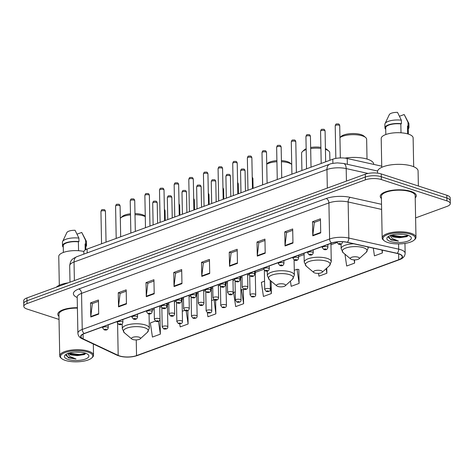 <?xml version="1.0" encoding="UTF-8"?>
<svg xmlns="http://www.w3.org/2000/svg" width="474" height="474" viewBox="0 0 474 474"><rect width="100%" height="100%" fill="white"/><g stroke="black" fill="none" stroke-linecap="round" stroke-linejoin="round"><path stroke-width="0.71" d="M83.88 254.111L83.839 251.884A11.269 3.893 -1.1 0 1 87.103 249.063L332.807 159.211A11.269 3.893 -1.1 0 1 347.229 158.506L381.736 166.178M415.603 217.898L447.041 206.403A11.269 3.893 178.9 0 0 450.3 203.583L450.193 197.942A11.269 3.893 178.9 0 0 446.852 195.258L381.197 173.911A11.269 3.893 178.9 0 0 365.264 174.207L26.959 297.927A11.269 3.893 178.9 0 0 23.7 300.747L23.753 303.567A11.269 3.893 178.9 0 1 27.018 300.747A11.269 3.893 178.9 0 0 23.753 303.567L23.807 306.388A11.269 3.893 178.9 0 0 27.148 309.072L59.031 319.435M450.3 203.583A11.269 3.893 178.9 0 0 446.958 200.899L381.303 179.551L381.25 176.731A11.269 3.893 178.9 0 0 365.318 177.027L27.018 300.747L365.318 177.027A11.269 3.893 178.9 0 1 381.25 176.731L446.905 198.079L381.25 176.731L381.197 173.911M450.247 200.763A11.269 3.893 178.9 0 0 446.905 198.079A11.269 3.893 178.9 0 1 450.247 200.763M410.964 191.383A18.03 6.227 178.9 0 0 391.281 190.406A18.03 6.227 178.9 0 0 380.249 196.372A18.03 6.227 178.9 0 0 381.416 198.517A18.03 6.227 178.9 0 1 380.249 196.372A18.03 6.227 178.9 0 1 391.281 190.406A18.03 6.227 178.9 0 1 410.964 191.383A18.03 6.227 178.9 0 1 416.302 195.679A18.03 6.227 178.9 0 0 410.964 191.383M77.404 307.715A18.03 6.227 178.9 0 0 57.804 314.292A18.03 6.227 178.9 0 0 58.972 316.436A18.03 6.227 178.9 0 1 57.804 314.292A18.03 6.227 178.9 0 1 77.404 307.715M398.646 253.857A12.022 4.153 -1.1 0 1 402.207 256.718A12.022 4.153 -1.1 0 1 398.729 259.722L136.548 355.607A12.022 4.153 -1.1 0 1 118.192 355.393L83.169 338.886A12.022 4.153 -1.1 0 1 80.959 336.552A12.022 4.153 -1.1 0 1 84.437 333.548L331.8 243.085A12.022 4.153 -1.1 0 1 347.187 242.333L397.034 253.418A12.022 4.153 -1.1 0 1 398.646 253.857M398.859 253.78A12.324 4.254 178.9 0 0 397.206 253.329L347.359 242.244A12.324 4.254 178.9 0 0 331.587 243.014L84.224 333.477A12.324 4.254 178.9 0 0 82.92 338.951L117.949 355.459A12.324 4.254 178.9 0 0 136.761 355.678L398.942 259.793A12.324 4.254 178.9 0 0 398.859 253.78M160.088 320.199L160.354 334.158L158.476 321.325M235.264 291.877L233.611 292.482L235.679 306.607L243.606 303.71L243.34 289.608L243.032 289.721M290.42 281.112L291.184 286.314L299.112 283.411L298.845 269.451L298.537 269.422M415.218 197.865A18.03 6.227 178.9 0 0 416.302 195.679A18.03 6.227 178.9 0 1 415.218 197.865M381.303 179.551A11.269 3.893 178.9 0 0 365.371 179.847L27.071 303.567A11.269 3.893 178.9 0 0 23.807 306.388M146.276 296.712L146.004 282.611L153.937 279.713L154.204 293.815L146.276 296.712A3.004 1.991 69.9 0 1 146.3 296.232L154.198 293.347M118.524 306.862L118.257 292.76L126.185 289.863L126.451 303.964L118.524 306.862A3.004 1.991 69.9 0 1 118.547 306.382L126.445 303.496M90.777 317.011L90.504 302.91L98.432 300.012L98.705 314.108L90.777 317.011A3.004 1.991 69.9 0 1 90.795 316.531L98.693 313.646M229.529 266.264L229.262 252.168L237.19 249.265L237.456 263.366L229.529 266.264A3.004 1.991 69.9 0 1 229.552 265.79L237.45 262.898M257.281 256.114L257.009 242.018L264.942 239.115L265.209 253.217L257.281 256.114A3.004 1.991 69.9 0 1 257.305 255.64L265.203 252.749M285.034 245.97L284.761 231.869L292.689 228.966L292.962 243.067L285.034 245.97A3.004 1.991 69.9 0 1 285.058 245.491L292.95 242.599M312.781 235.821L312.514 221.719L320.442 218.822L320.714 232.918L312.781 235.821A3.004 1.991 69.9 0 1 312.804 235.341L320.702 232.45M174.029 286.563L173.757 272.461L181.684 269.564L181.957 283.665L174.029 286.563A3.004 1.991 69.9 0 1 174.053 286.083L181.945 283.197M201.782 276.413L201.509 262.318L209.437 259.414L209.709 273.516L201.782 276.413A3.004 1.991 69.9 0 1 201.8 275.933L209.698 273.048M207.339 312.751L207.926 316.756L215.86 313.859L215.593 300.119M179.723 323.789L180.179 326.906L188.107 324.009L187.846 310.583M155.371 321.094L150.359 322.93L152.427 337.055L160.354 334.158M318.522 273.35L318.931 276.164L326.864 273.261L326.764 268.118M344.954 254.188L346.684 266.015L354.611 263.111L354.552 259.882M373.305 248.139L374.436 255.865L382.364 252.962L382.311 250.142M264.551 281.171L261.364 282.332L263.431 296.463L271.359 293.56L271.122 281.141M201.509 262.318L203.453 262.946M209.461 260.747L203.352 262.987L201.8 275.933M173.757 272.461L175.7 273.095M181.714 270.897L175.599 273.131L174.053 286.083M312.514 221.719L314.458 222.353M320.465 220.155L314.357 222.389L312.804 235.341M284.761 231.869L286.705 232.503M292.719 230.305L286.604 232.538L285.058 245.491M257.009 242.018L258.952 242.647M264.966 240.448L258.851 242.688L257.305 255.64M229.262 252.168L231.205 252.796M237.213 250.598L231.099 252.838L229.552 265.79M90.504 302.91L92.448 303.544M98.456 301.346L92.347 303.579L90.795 316.531M118.257 292.76L120.2 293.394M126.208 291.196L120.094 293.43L118.547 306.382M146.004 282.611L147.947 283.245M153.961 281.046L147.847 283.28L146.3 296.232M271.359 293.56L270.281 286.189M299.112 283.411L297.044 269.285L298.845 269.451M294.283 270.293L297.044 269.285M326.864 273.261L326.183 268.645M354.611 263.111L354.137 259.876M382.364 252.962L381.937 250.059M243.606 303.71L241.539 289.584L243.34 289.75M240.863 289.833L241.539 289.584M215.86 313.859L214.082 299.758M206 303.573L205.983 302.59M211.576 300.54L213.792 299.734M188.107 324.009L186.175 310.82M182.294 311.252L184.659 310.387M387.72 242.481A16.152 5.575 178.9 0 0 414.146 240.087A16.152 5.575 178.9 0 0 410.454 234.168A16.152 5.575 178.9 0 0 390.143 233.83A16.152 5.575 178.9 0 0 384.112 240.668A16.152 5.575 178.9 0 0 387.72 242.481M414.146 240.087L414.833 239.465A16.904 5.836 178.9 0 0 415.976 237.296A16.904 5.836 178.9 0 0 410.97 233.267A16.904 5.836 178.9 0 0 392.513 232.349A16.904 5.836 178.9 0 0 382.174 237.942A16.904 5.836 178.9 0 0 383.401 240.069L384.112 240.668M415.976 237.296L415.177 195.697A16.904 5.836 178.9 0 0 410.17 191.674A16.904 5.836 178.9 0 0 391.72 190.755A16.904 5.836 178.9 0 0 381.374 196.349L382.174 237.942M418.37 185.998L418.086 170.96A20.287 7.003 178.9 0 0 412.072 166.131A20.287 7.003 178.9 0 0 389.93 165.023A20.287 7.003 178.9 0 0 377.517 171.736L377.547 173.14M413.684 166.724L413.127 137.91A15.968 5.51 178.9 0 0 408.398 134.106A15.968 5.51 178.9 0 0 390.973 133.235A15.968 5.51 178.9 0 0 381.203 138.521L381.754 167.334M390.57 235.234L393.047 236.982L399.665 237.711L393.035 236.366L391.216 235.217M402.947 234.245L397.402 234.162M388.609 236.313L390.837 239.921L398.444 241.053L392.176 238.499L390.54 236.188M407.705 235.175A12.247 4.23 178.9 0 0 387.673 236.988A12.247 4.23 178.9 0 0 390.469 241.473A12.247 4.23 178.9 0 0 405.868 241.734A12.247 4.23 178.9 0 0 410.448 236.55A12.247 4.23 178.9 0 0 407.705 235.175M399.665 237.711L406.763 236.662L408.227 235.353M401.004 132.797L400.832 123.915A11.269 3.893 178.9 0 0 385.694 127.856L385.824 134.527M400.832 123.915L401.413 123.708L401.342 120.183L397.508 112.356A7.513 2.595 178.9 0 0 389.308 114.649L385.036 123.637A12.022 4.153 178.9 0 0 384.876 124.342L384.941 127.867A12.022 4.153 178.9 0 0 385.723 129.301M401.342 120.183A12.022 4.153 178.9 0 0 385.036 123.637M401.413 123.708A12.022 4.153 178.9 0 0 384.941 127.867M408.357 134.095L408.233 127.423A11.269 3.893 178.9 0 0 407.504 126.09L407.658 133.881M408.256 128.869A12.022 4.153 178.9 0 0 408.979 127.411L408.914 123.886A12.022 4.153 178.9 0 0 408.724 123.181A12.022 4.153 178.9 0 0 408.019 122.351L404.18 114.524L399.493 116.237M408.019 122.351L408.084 125.877L407.504 126.09M408.979 127.411A12.022 4.153 178.9 0 0 408.084 125.877M398.444 241.053L391.263 239.548L388.354 237.492M408.191 235.459L401.905 236.609L391.4 235.163M407.45 236.289L401.916 237.172L392.419 236.07M367.024 159.068L366.645 139.261A14.09 4.864 178.9 0 0 365.62 137.49L363.842 135.997A12.211 4.219 178.9 0 0 361.111 134.628A12.211 4.219 178.9 0 0 341.144 136.435L339.947 137.519M365.62 137.49A14.09 4.864 178.9 0 0 362.468 135.908A14.09 4.864 178.9 0 0 339.947 137.573M351.667 259.485A4.509 1.558 178.9 0 0 359.037 258.816A4.509 1.558 178.9 0 0 358.012 257.163A4.509 1.558 178.9 0 0 352.342 257.068A4.509 1.558 178.9 0 0 350.659 258.976A4.509 1.558 178.9 0 0 351.667 259.485M373.702 164.395L373.696 164.164A20.66 7.134 178.9 0 0 367.575 159.24A20.66 7.134 178.9 0 0 344.977 158.126M329.892 160.277L329.744 152.752A14.09 4.864 178.9 0 0 328.725 150.981L326.947 149.494A12.211 4.219 178.9 0 0 325.413 148.575M328.725 150.981A14.09 4.864 178.9 0 0 325.573 149.399A14.09 4.864 178.9 0 0 325.431 149.351M314.772 272.977A4.509 1.558 178.9 0 0 322.142 272.307A4.509 1.558 178.9 0 0 321.111 270.66A4.509 1.558 178.9 0 0 315.447 270.565A4.509 1.558 178.9 0 0 313.764 272.467A4.509 1.558 178.9 0 0 314.772 272.977M320.904 148.421A14.09 4.864 178.9 0 0 310.671 148.558M306.18 149.588A14.09 4.864 178.9 0 0 302.531 151.484A14.09 4.864 178.9 0 0 301.577 153.292L301.908 170.51M320.88 147.367A12.211 4.219 178.9 0 0 310.648 147.497M306.163 148.759A12.211 4.219 178.9 0 0 304.249 149.926L302.531 151.484M281.432 161.693A14.09 4.864 178.9 0 1 288.678 162.89A14.09 4.864 178.9 0 1 291.717 164.389L290.052 162.985A12.211 4.219 178.9 0 0 287.321 161.616A12.211 4.219 178.9 0 0 281.414 160.597M277.877 286.468A4.509 1.558 178.9 0 0 285.247 285.804A4.509 1.558 178.9 0 0 284.216 284.151A4.509 1.558 178.9 0 0 278.552 284.056A4.509 1.558 178.9 0 0 276.863 285.964A4.509 1.558 178.9 0 0 277.877 286.468M276.923 161.723A14.09 4.864 178.9 0 0 266.738 164.188M276.905 160.615A12.211 4.219 178.9 0 0 267.354 163.423L266.732 163.986M145.269 216.251L145.008 216.031A12.211 4.219 178.9 0 0 142.277 214.657A12.211 4.219 178.9 0 0 134.977 213.584M145.275 216.582A14.09 4.864 178.9 0 0 143.628 215.937A14.09 4.864 178.9 0 0 135.001 214.698M132.827 339.514A4.509 1.558 178.9 0 0 140.203 338.845A4.509 1.558 178.9 0 0 139.172 337.198A4.509 1.558 178.9 0 0 133.502 337.103A4.509 1.558 178.9 0 0 131.819 339.011A4.509 1.558 178.9 0 0 132.827 339.514M130.498 214.882A14.09 4.864 178.9 0 0 120.586 218.022A14.09 4.864 178.9 0 0 120.325 218.283M130.474 213.786A12.211 4.219 178.9 0 0 122.304 216.47L120.586 218.022M65.282 360.4A16.152 5.575 178.9 0 0 91.701 358.006A16.152 5.575 178.9 0 0 88.01 352.087A16.152 5.575 178.9 0 0 67.699 351.749A16.152 5.575 178.9 0 0 61.667 358.587A16.152 5.575 178.9 0 0 65.282 360.4M91.701 358.006L92.389 357.384A16.904 5.836 178.9 0 0 93.532 355.216A16.904 5.836 178.9 0 0 88.525 351.193A16.904 5.836 178.9 0 0 70.075 350.268A16.904 5.836 178.9 0 0 59.73 355.867A16.904 5.836 178.9 0 0 60.956 357.989L61.667 358.587M68.126 353.154L70.602 354.908L77.221 355.636L70.59 354.291L68.771 353.136M80.509 352.164L74.963 352.081M66.164 354.232L68.392 357.84L76 358.972L69.737 356.418L68.096 354.114M85.261 353.094A12.247 4.23 178.9 0 0 65.228 354.908A12.247 4.23 178.9 0 0 68.025 359.399A12.247 4.23 178.9 0 0 83.424 359.653A12.247 4.23 178.9 0 0 88.004 354.469A12.247 4.23 178.9 0 0 85.261 353.094M77.221 355.636L84.325 354.582L85.782 353.272M78.56 250.716L78.394 241.841A11.269 3.893 178.9 0 0 63.249 245.775L63.38 252.446M78.394 241.841L78.968 241.627L78.903 238.102L75.064 230.275A7.513 2.595 178.9 0 0 66.864 232.574L62.592 241.556A12.022 4.153 178.9 0 0 62.432 242.267L62.503 245.793A12.022 4.153 178.9 0 0 63.279 247.221M78.903 238.102A12.022 4.153 178.9 0 0 62.592 241.556M78.968 241.627A12.022 4.153 178.9 0 0 62.503 245.793M85.871 249.597L85.788 245.342A11.269 3.893 178.9 0 0 85.065 244.009L85.178 249.994M83.898 251.469A15.968 5.51 178.9 0 0 67.314 251.374A15.968 5.51 178.9 0 0 58.758 256.44L59.315 285.259M68.244 282.83A20.287 7.003 178.9 0 0 56.293 287.203M77.41 308.106A16.904 5.836 178.9 0 0 58.93 314.268L59.73 355.867M85.818 246.788A12.022 4.153 178.9 0 0 86.541 245.331L86.469 241.805A12.022 4.153 178.9 0 0 86.286 241.1A12.022 4.153 178.9 0 0 85.575 240.271L81.741 232.444L77.049 234.162M85.575 240.271L85.64 243.796L85.065 244.009M86.541 245.331A12.022 4.153 178.9 0 0 85.64 243.796M76 358.972L68.825 357.473L65.91 355.417M85.753 353.379L79.46 354.534L68.955 353.083M85.012 354.208L79.472 355.091L69.974 353.995M347.341 164.3L347.229 158.506M332.884 163.346L332.807 159.211M87.175 252.903L87.103 249.063M365.264 174.207L365.371 179.847M446.852 195.258L446.958 200.899M26.959 297.927L27.071 303.567M368.055 173.448L346.192 168.584L346.435 181.092M329.72 164.205A7.513 4.977 69.9 0 0 326.959 169.526L74.033 262.027A15.026 5.19 178.9 0 0 69.684 265.784C70.656 259.675 71.799 259.254 76.788 256.707L329.72 164.205C330.26 163.731 332.831 163.293 337.429 162.89L343.549 163.459A7.513 4.053 102.5 0 1 346.192 168.584A15.026 5.19 178.9 0 0 326.959 169.526L327.321 188.083M76.788 256.707A7.513 4.977 69.9 0 0 74.033 262.027L74.388 280.584M398.729 259.722L398.616 253.845M84.224 333.477A3.756 2.489 -110.1 0 1 82.239 329.466L329.602 239.003A15.026 5.19 -1.1 0 1 348.834 238.067L398.681 249.152A15.026 5.19 -1.1 0 1 400.696 249.697A15.026 5.19 -1.1 0 1 405.146 253.276L404.962 243.423M397.206 253.329A3.756 2.026 102.5 0 0 398.681 249.152L398.581 243.909M347.359 242.244A3.756 2.026 102.5 0 0 348.834 238.067L348.141 201.971A15.026 5.19 178.9 0 0 328.909 202.908L329.602 239.003A3.756 2.489 69.9 0 0 331.587 243.014M82.92 338.951A3.756 2.891 115.2 0 1 82.115 338.738C79.525 337.577 78.121 335.74 77.89 333.228A15.026 5.19 -1.1 0 1 82.239 329.466L81.546 293.37A15.026 5.19 178.9 0 0 77.197 297.133L77.238 296.706M117.949 355.459A3.756 2.891 115.2 0 1 117.143 355.251C123.447 357.597 130.143 357.704 137.241 355.577L399.422 259.693A3.756 2.489 -110.1 0 1 398.942 259.793M136.761 355.678A3.756 2.489 69.9 0 0 137.241 355.577M77.203 297.506L76.824 297.322A18.782 6.488 -1.1 0 1 78.808 288.98L326.171 198.517A18.782 6.488 -1.1 0 1 350.215 197.344L381.529 204.306M381.623 209.419L348.141 201.971A3.756 2.026 -77.5 0 1 350.215 197.344M326.171 198.517A3.756 2.489 69.9 0 1 328.909 202.908L81.546 293.37A3.756 2.489 69.9 0 0 78.808 288.98M77.203 297.251A3.756 2.891 -64.8 0 0 76.824 297.322M83.169 338.886L83.074 334.14M118.192 355.393L117.582 323.552M136.548 355.607L136.245 339.905M152.142 310.144L154.186 309.398M159.779 307.353L161.225 306.826M167.417 304.557L168.827 304.047M174.42 301.997L175.872 301.47M182.063 299.207L183.468 298.691M189.067 296.641L190.512 296.114M196.704 293.85L198.108 293.335M203.707 291.291L205.153 290.758M211.345 288.494L212.755 287.979M218.348 285.935L219.794 285.407M225.985 283.138L227.396 282.628M232.989 280.578L234.44 280.051M240.632 277.788L242.036 277.272M247.635 275.222L249.081 274.695M255.273 272.432L263.722 269.339M298.561 256.6L304.083 254.579M330.947 244.756L336.931 242.57M359.037 258.816L366.278 252.251A12.425 4.29 178.9 0 0 363.434 247.701A12.425 4.29 178.9 0 0 347.815 247.44A12.425 4.29 178.9 0 0 343.176 252.695L341.126 248.66A13.527 4.669 178.9 0 1 353.628 243.76M368.15 246.995L368.168 248.145A13.527 4.669 178.9 0 0 367.628 246.877M329.383 265.748A12.425 4.29 178.9 0 0 326.539 261.192A12.425 4.29 178.9 0 0 310.92 260.931A12.425 4.29 178.9 0 0 306.281 266.187L304.231 262.158A13.527 4.669 178.9 0 1 312.502 257.678A13.527 4.669 178.9 0 1 327.267 258.419A13.527 4.669 178.9 0 1 331.273 261.636L329.383 265.748L322.142 272.307M292.482 279.239A12.425 4.29 178.9 0 0 289.644 274.689A12.425 4.29 178.9 0 0 274.025 274.428A12.425 4.29 178.9 0 0 269.386 279.684L267.336 275.649A13.527 4.669 178.9 0 1 275.607 271.175A13.527 4.669 178.9 0 1 290.372 271.91A13.527 4.669 178.9 0 1 294.378 275.133L292.482 279.239L285.247 285.804M147.438 332.286A12.425 4.29 178.9 0 0 144.6 327.73A12.425 4.29 178.9 0 0 128.981 327.469A12.425 4.29 178.9 0 0 124.336 332.73L122.286 328.695A13.527 4.669 178.9 0 1 130.563 324.222A13.527 4.669 178.9 0 1 145.322 324.957A13.527 4.669 178.9 0 1 149.334 328.174L147.438 332.286L140.203 338.845M264.344 270.399L264.711 289.513A2.82 0.972 -1.1 0 1 266.435 288.577A2.82 0.972 -1.1 0 1 269.51 288.731A2.82 0.972 -1.1 0 1 270.34 289.401L270.168 280.341M268.219 290.977A0.942 0.326 178.9 0 0 266.892 291A0.942 0.326 178.9 0 0 266.898 291.463A0.942 0.326 178.9 0 0 268.225 291.439A0.942 0.326 178.9 0 0 268.219 290.977M249.697 275.755L250.065 294.864A2.82 0.972 -1.1 0 1 251.789 293.933A2.82 0.972 -1.1 0 1 254.864 294.087A2.82 0.972 -1.1 0 1 255.699 294.757L255.249 271.081M253.578 296.333A0.942 0.326 178.9 0 0 252.251 296.357A0.942 0.326 178.9 0 0 252.257 296.813A0.942 0.326 178.9 0 0 253.584 296.789A0.942 0.326 178.9 0 0 253.578 296.333M252.239 177.021L252.903 178.443A2.252 0.776 178.9 0 0 252.251 177.91M235.057 281.112L235.424 300.22A2.82 0.972 -1.1 0 1 237.148 299.29A2.82 0.972 -1.1 0 1 240.223 299.444A2.82 0.972 -1.1 0 1 241.059 300.113L240.602 276.437M238.937 301.689A0.942 0.326 178.9 0 0 237.61 301.713A0.942 0.326 178.9 0 0 237.616 302.169A0.942 0.326 178.9 0 0 238.943 302.145A0.942 0.326 178.9 0 0 238.937 301.689M237.593 182.372L238.262 183.799A2.252 0.776 178.9 0 0 237.61 183.266M220.416 286.468L220.783 305.576A2.82 0.972 -1.1 0 1 222.507 304.64A2.82 0.972 -1.1 0 1 225.583 304.794A2.82 0.972 -1.1 0 1 226.418 305.469L225.962 281.787M224.297 307.039A0.942 0.326 178.9 0 0 222.964 307.069A0.942 0.326 178.9 0 0 222.976 307.525A0.942 0.326 178.9 0 0 224.303 307.502A0.942 0.326 178.9 0 0 224.297 307.039M222.952 187.728L223.621 189.15A2.252 0.776 178.9 0 0 222.97 188.622M205.775 291.824L206.143 310.932A2.82 0.972 -1.1 0 1 207.867 309.996A2.82 0.972 -1.1 0 1 210.942 310.15A2.82 0.972 -1.1 0 1 211.777 310.82L211.321 287.143M209.65 312.396A0.942 0.326 178.9 0 0 208.323 312.419A0.942 0.326 178.9 0 0 208.329 312.881A0.942 0.326 178.9 0 0 209.656 312.858A0.942 0.326 178.9 0 0 209.65 312.396M208.311 193.084L208.975 194.506A2.252 0.776 178.9 0 0 208.329 193.979M191.129 297.174L191.496 316.282A2.82 0.972 -1.1 0 1 193.22 315.352A2.82 0.972 -1.1 0 1 196.295 315.506A2.82 0.972 -1.1 0 1 197.131 316.176L196.68 292.499M195.01 317.752A0.942 0.326 178.9 0 0 193.682 317.776A0.942 0.326 178.9 0 0 193.688 318.232A0.942 0.326 178.9 0 0 195.015 318.208A0.942 0.326 178.9 0 0 195.01 317.752M193.67 198.44L194.334 199.862A2.252 0.776 178.9 0 0 193.688 199.329M176.488 302.531L176.855 321.639A2.82 0.972 -1.1 0 1 178.579 320.708A2.82 0.972 -1.1 0 1 181.655 320.862A2.82 0.972 -1.1 0 1 182.49 321.532L182.034 297.856M180.369 323.108A0.942 0.326 178.9 0 0 179.042 323.132A0.942 0.326 178.9 0 0 179.048 323.588A0.942 0.326 178.9 0 0 180.375 323.564A0.942 0.326 178.9 0 0 180.369 323.108M179.024 203.79L179.693 205.218A2.252 0.776 178.9 0 0 179.042 204.685M161.847 307.887L162.215 326.995A2.82 0.972 -1.1 0 1 163.939 326.065A2.82 0.972 -1.1 0 1 167.014 326.213A2.82 0.972 -1.1 0 1 167.849 326.888L167.393 303.206M165.728 328.458A0.942 0.326 178.9 0 0 164.395 328.488A0.942 0.326 178.9 0 0 164.407 328.944A0.942 0.326 178.9 0 0 165.734 328.92A0.942 0.326 178.9 0 0 165.728 328.458M164.383 209.147L165.053 210.569A2.252 0.776 178.9 0 0 164.401 210.041M240.561 170.924C241.444 168.406 241.177 169.2 243.66 168.999C244.341 169.022 244.809 169.639 245.064 170.836A2.252 0.776 178.9 0 0 244.4 170.302A2.252 0.776 178.9 0 0 241.936 170.178A2.252 0.776 178.9 0 0 240.561 170.924L240.976 192.794M247.025 286.48A2.82 0.972 -1.1 0 1 247.861 287.149C247.375 289.229 246.024 289.922 243.802 289.235L242.226 287.262A2.82 0.972 -1.1 0 1 243.95 286.326A2.82 0.972 -1.1 0 1 247.025 286.48M244.418 289.211A0.942 0.326 178.9 0 0 245.745 289.187A0.942 0.326 178.9 0 0 245.739 288.725A0.942 0.326 178.9 0 0 244.412 288.749A0.942 0.326 178.9 0 0 244.418 289.211M225.914 176.281C226.803 173.762 226.531 174.556 229.013 174.349C229.694 174.379 230.168 174.995 230.423 176.192A2.252 0.776 178.9 0 0 229.754 175.653A2.252 0.776 178.9 0 0 227.295 175.534A2.252 0.776 178.9 0 0 225.914 176.281L226.335 198.144M232.384 291.836A2.82 0.972 -1.1 0 1 233.22 292.505C232.734 294.579 231.383 295.278 229.161 294.585L227.585 292.612A2.82 0.972 -1.1 0 1 229.309 291.682A2.82 0.972 -1.1 0 1 232.384 291.836M229.777 294.561A0.942 0.326 178.9 0 0 231.105 294.538A0.942 0.326 178.9 0 0 231.099 294.081A0.942 0.326 178.9 0 0 229.772 294.105A0.942 0.326 178.9 0 0 229.777 294.561M211.274 181.631C212.162 179.113 211.89 179.907 214.372 179.705C215.054 179.735 215.522 180.345 215.783 181.548A2.252 0.776 178.9 0 0 215.113 181.009A2.252 0.776 178.9 0 0 212.654 180.884A2.252 0.776 178.9 0 0 211.274 181.631L211.694 203.5M217.744 297.192A2.82 0.972 -1.1 0 1 218.579 297.862C218.093 299.935 216.737 300.629 214.521 299.941L212.945 297.968A2.82 0.972 -1.1 0 1 214.669 297.038A2.82 0.972 -1.1 0 1 217.744 297.192M215.137 299.918A0.942 0.326 178.9 0 0 216.464 299.894A0.942 0.326 178.9 0 0 216.458 299.438A0.942 0.326 178.9 0 0 215.125 299.461A0.942 0.326 178.9 0 0 215.137 299.918M196.633 186.987C197.522 184.469 197.249 185.263 199.732 185.061C200.413 185.091 200.881 185.701 201.142 186.898A2.252 0.776 178.9 0 0 200.472 186.365A2.252 0.776 178.9 0 0 198.013 186.241A2.252 0.776 178.9 0 0 196.633 186.987L197.054 208.856M203.103 302.542A2.82 0.972 -1.1 0 1 203.939 303.218C203.447 305.292 202.096 305.985 199.88 305.297L198.304 303.324A2.82 0.972 -1.1 0 1 200.028 302.388A2.82 0.972 -1.1 0 1 203.103 302.542M200.49 305.274A0.942 0.326 178.9 0 0 201.817 305.25A0.942 0.326 178.9 0 0 201.811 304.788A0.942 0.326 178.9 0 0 200.484 304.818A0.942 0.326 178.9 0 0 200.49 305.274M181.992 192.343C182.875 189.825 182.608 190.619 185.091 190.418C185.772 190.447 186.241 191.058 186.495 192.254A2.252 0.776 178.9 0 0 185.832 191.721A2.252 0.776 178.9 0 0 183.367 191.597A2.252 0.776 178.9 0 0 181.992 192.343L182.407 214.212M188.456 307.899A2.82 0.972 -1.1 0 1 189.292 308.568C188.806 310.648 187.455 311.341 185.233 310.654L183.657 308.681A2.82 0.972 -1.1 0 1 185.381 307.745A2.82 0.972 -1.1 0 1 188.456 307.899M185.849 310.63A0.942 0.326 178.9 0 0 187.177 310.606A0.942 0.326 178.9 0 0 187.171 310.144A0.942 0.326 178.9 0 0 185.844 310.168A0.942 0.326 178.9 0 0 185.849 310.63M167.346 197.699C168.234 195.181 167.962 195.975 170.444 195.768C171.126 195.798 171.6 196.414 171.855 197.611A2.252 0.776 178.9 0 0 171.185 197.071A2.252 0.776 178.9 0 0 168.726 196.953A2.252 0.776 178.9 0 0 167.346 197.699L167.766 219.563M173.816 313.255A2.82 0.972 -1.1 0 1 174.651 313.924C174.165 315.998 172.814 316.697 170.593 316.004L169.017 314.031A2.82 0.972 -1.1 0 1 170.741 313.101A2.82 0.972 -1.1 0 1 173.816 313.255M171.209 315.98A0.942 0.326 178.9 0 0 172.536 315.957A0.942 0.326 178.9 0 0 172.53 315.5A0.942 0.326 178.9 0 0 171.203 315.524A0.942 0.326 178.9 0 0 171.209 315.98M152.705 203.05C153.594 200.532 153.321 201.326 155.804 201.124C156.485 201.154 156.953 201.77 157.214 202.967A2.252 0.776 178.9 0 0 156.544 202.428A2.252 0.776 178.9 0 0 154.086 202.303A2.252 0.776 178.9 0 0 152.705 203.05L153.126 224.919M159.175 318.611A2.82 0.972 -1.1 0 1 160.011 319.28C159.525 321.354 158.168 322.047 155.952 321.36L154.376 319.387A2.82 0.972 -1.1 0 1 156.1 318.457A2.82 0.972 -1.1 0 1 159.175 318.611M156.568 321.336A0.942 0.326 178.9 0 0 157.895 321.313A0.942 0.326 178.9 0 0 157.889 320.857A0.942 0.326 178.9 0 0 156.562 320.88A0.942 0.326 178.9 0 0 156.568 321.336M335.213 125.835C336.102 123.317 335.829 124.111 338.312 123.91C338.993 123.933 339.461 124.549 339.722 125.746A2.252 0.776 178.9 0 0 339.052 125.207A2.252 0.776 178.9 0 0 336.593 125.089A2.252 0.776 178.9 0 0 335.213 125.835L335.841 158.405M342.341 241.734A2.82 0.972 -1.1 0 1 342.518 242.06C342.032 244.14 340.676 244.833 338.46 244.146L336.884 242.167A2.82 0.972 -1.1 0 1 336.961 241.93M339.076 244.122A0.942 0.326 178.9 0 0 340.403 244.092A0.942 0.326 178.9 0 0 340.397 243.636A0.942 0.326 178.9 0 0 339.07 243.66A0.942 0.326 178.9 0 0 339.076 244.122M320.572 131.185C321.461 128.673 321.188 129.461 323.671 129.26C324.352 129.289 324.82 129.906 325.081 131.102A2.252 0.776 178.9 0 0 324.412 130.563A2.252 0.776 178.9 0 0 321.953 130.445A2.252 0.776 178.9 0 0 320.572 131.185L321.194 163.453M327.042 246.747A2.82 0.972 -1.1 0 1 327.878 247.416C327.392 249.49 326.035 250.183 323.819 249.496L322.243 247.523A2.82 0.972 -1.1 0 1 323.967 246.593A2.82 0.972 -1.1 0 1 327.042 246.747M324.429 249.472A0.942 0.326 178.9 0 0 325.762 249.448A0.942 0.326 178.9 0 0 325.756 248.992A0.942 0.326 178.9 0 0 324.423 249.016A0.942 0.326 178.9 0 0 324.429 249.472M305.931 136.542C306.82 134.024 306.548 134.817 309.03 134.616C309.712 134.646 310.18 135.256 310.434 136.459A2.252 0.776 178.9 0 0 309.771 135.919A2.252 0.776 178.9 0 0 307.312 135.795A2.252 0.776 178.9 0 0 305.931 136.542L306.548 168.809M312.402 252.103A2.82 0.972 -1.1 0 1 313.237 252.772C312.745 254.846 311.394 255.539 309.178 254.852L307.602 252.879A2.82 0.972 -1.1 0 1 309.326 251.949A2.82 0.972 -1.1 0 1 312.402 252.103M309.789 254.828A0.942 0.326 178.9 0 0 311.116 254.805A0.942 0.326 178.9 0 0 311.11 254.348A0.942 0.326 178.9 0 0 309.783 254.372A0.942 0.326 178.9 0 0 309.789 254.828M291.291 141.898C292.174 139.38 291.907 140.174 294.384 139.972C295.071 140.002 295.539 140.612 295.794 141.809A2.252 0.776 178.9 0 0 295.13 141.276A2.252 0.776 178.9 0 0 292.665 141.151A2.252 0.776 178.9 0 0 291.291 141.898L291.907 174.165M297.755 257.453A2.82 0.972 -1.1 0 1 298.59 258.123C298.105 260.202 296.754 260.896 294.532 260.208L292.956 258.235A2.82 0.972 -1.1 0 1 294.68 257.299A2.82 0.972 -1.1 0 1 297.755 257.453M295.148 260.185A0.942 0.326 178.9 0 0 296.475 260.161A0.942 0.326 178.9 0 0 296.469 259.699A0.942 0.326 178.9 0 0 295.142 259.722A0.942 0.326 178.9 0 0 295.148 260.185M276.644 147.254C277.533 144.736 277.26 145.53 279.743 145.328C280.424 145.352 280.898 145.968 281.153 147.165A2.252 0.776 178.9 0 0 280.484 146.632A2.252 0.776 178.9 0 0 278.025 146.507A2.252 0.776 178.9 0 0 276.644 147.254L277.266 179.522M283.114 262.809A2.82 0.972 -1.1 0 1 283.95 263.479C283.464 265.558 282.113 266.252 279.891 265.564L278.315 263.591A2.82 0.972 -1.1 0 1 280.039 262.655A2.82 0.972 -1.1 0 1 283.114 262.809M280.507 265.541A0.942 0.326 178.9 0 0 281.834 265.511A0.942 0.326 178.9 0 0 281.829 265.055A0.942 0.326 178.9 0 0 280.501 265.079A0.942 0.326 178.9 0 0 280.507 265.541M262.004 152.604C262.892 150.092 262.62 150.886 265.102 150.679C265.784 150.708 266.252 151.325 266.512 152.521A2.252 0.776 178.9 0 0 265.843 151.982A2.252 0.776 178.9 0 0 263.384 151.864A2.252 0.776 178.9 0 0 262.004 152.604L262.626 184.878M268.474 268.166A2.82 0.972 -1.1 0 1 269.309 268.835C268.823 270.909 267.466 271.608 265.25 270.915L263.674 268.942A2.82 0.972 -1.1 0 1 265.399 268.011A2.82 0.972 -1.1 0 1 268.474 268.166M265.867 270.891A0.942 0.326 178.9 0 0 267.194 270.867A0.942 0.326 178.9 0 0 267.188 270.411A0.942 0.326 178.9 0 0 265.855 270.435A0.942 0.326 178.9 0 0 265.867 270.891M247.363 157.961C248.252 155.442 247.979 156.236 250.462 156.035C251.143 156.064 251.611 156.675 251.872 157.878A2.252 0.776 178.9 0 0 251.202 157.338A2.252 0.776 178.9 0 0 248.743 157.214A2.252 0.776 178.9 0 0 247.363 157.961L247.979 190.228M253.833 273.522A2.82 0.972 -1.1 0 1 254.668 274.191C254.177 276.265 252.826 276.958 250.61 276.271L249.034 274.298A2.82 0.972 -1.1 0 1 250.758 273.368A2.82 0.972 -1.1 0 1 253.833 273.522M251.22 276.247A0.942 0.326 178.9 0 0 252.547 276.224A0.942 0.326 178.9 0 0 252.541 275.767A0.942 0.326 178.9 0 0 251.214 275.791A0.942 0.326 178.9 0 0 251.22 276.247M232.722 163.317C233.605 160.799 233.338 161.593 235.821 161.391C236.502 161.421 236.97 162.031 237.225 163.228A2.252 0.776 178.9 0 0 236.562 162.695A2.252 0.776 178.9 0 0 234.097 162.57A2.252 0.776 178.9 0 0 232.722 163.317L233.338 195.584M239.186 278.872A2.82 0.972 -1.1 0 1 240.022 279.547C239.536 281.621 238.185 282.314 235.963 281.627L234.387 279.654A2.82 0.972 -1.1 0 1 236.111 278.718A2.82 0.972 -1.1 0 1 239.186 278.872M236.579 281.603A0.942 0.326 178.9 0 0 237.907 281.58A0.942 0.326 178.9 0 0 237.901 281.118A0.942 0.326 178.9 0 0 236.573 281.147A0.942 0.326 178.9 0 0 236.579 281.603M218.076 168.673C218.964 166.155 218.692 166.949 221.174 166.747C221.856 166.771 222.33 167.387 222.584 168.584A2.252 0.776 178.9 0 0 221.915 168.051A2.252 0.776 178.9 0 0 219.456 167.926A2.252 0.776 178.9 0 0 218.076 168.673L218.698 200.94M224.546 284.228A2.82 0.972 -1.1 0 1 225.381 284.898C224.895 286.977 223.544 287.671 221.322 286.983L219.746 285.01A2.82 0.972 -1.1 0 1 221.471 284.074A2.82 0.972 -1.1 0 1 224.546 284.228M221.939 286.96A0.942 0.326 178.9 0 0 223.266 286.93A0.942 0.326 178.9 0 0 223.26 286.474A0.942 0.326 178.9 0 0 221.933 286.497A0.942 0.326 178.9 0 0 221.939 286.96M203.435 174.029C204.324 171.511 204.051 172.305 206.534 172.098C207.215 172.127 207.683 172.743 207.944 173.94A2.252 0.776 178.9 0 0 207.274 173.401A2.252 0.776 178.9 0 0 204.815 173.283A2.252 0.776 178.9 0 0 203.435 174.029L204.057 206.297M209.905 289.584A2.82 0.972 -1.1 0 1 210.74 290.254C210.255 292.328 208.898 293.027 206.682 292.334L205.106 290.361A2.82 0.972 -1.1 0 1 206.83 289.43A2.82 0.972 -1.1 0 1 209.905 289.584M207.298 292.31A0.942 0.326 178.9 0 0 208.625 292.286A0.942 0.326 178.9 0 0 208.619 291.83A0.942 0.326 178.9 0 0 207.292 291.854A0.942 0.326 178.9 0 0 207.298 292.31M188.794 179.379C189.683 176.861 189.41 177.655 191.893 177.454C192.574 177.483 193.042 178.094 193.303 179.296A2.252 0.776 178.9 0 0 192.634 178.757A2.252 0.776 178.9 0 0 190.175 178.633A2.252 0.776 178.9 0 0 188.794 179.379L189.41 211.647M195.264 294.941A2.82 0.972 -1.1 0 1 196.1 295.61C195.608 297.684 194.257 298.377 192.041 297.69L190.465 295.717A2.82 0.972 -1.1 0 1 192.189 294.787A2.82 0.972 -1.1 0 1 195.264 294.941M192.651 297.666A0.942 0.326 178.9 0 0 193.984 297.642A0.942 0.326 178.9 0 0 193.973 297.186A0.942 0.326 178.9 0 0 192.645 297.21A0.942 0.326 178.9 0 0 192.651 297.666M174.154 184.736C175.042 182.217 174.77 183.011 177.252 182.81C177.934 182.84 178.402 183.45 178.657 184.647A2.252 0.776 178.9 0 0 177.993 184.113A2.252 0.776 178.9 0 0 175.528 183.989A2.252 0.776 178.9 0 0 174.154 184.736L174.77 217.003M180.624 300.291A2.82 0.972 -1.1 0 1 181.453 300.966C180.967 303.04 179.616 303.733 177.394 303.046L175.824 301.073A2.82 0.972 -1.1 0 1 177.549 300.137A2.82 0.972 -1.1 0 1 180.624 300.291M178.011 303.022A0.942 0.326 178.9 0 0 179.338 302.999A0.942 0.326 178.9 0 0 179.332 302.536A0.942 0.326 178.9 0 0 178.005 302.566A0.942 0.326 178.9 0 0 178.011 303.022M159.507 190.092C160.396 187.574 160.123 188.368 162.606 188.166C163.287 188.19 163.761 188.806 164.016 190.003A2.252 0.776 178.9 0 0 163.346 189.47A2.252 0.776 178.9 0 0 160.887 189.345A2.252 0.776 178.9 0 0 159.507 190.092L160.129 222.359M165.977 305.647A2.82 0.972 -1.1 0 1 166.812 306.317C166.327 308.396 164.976 309.089 162.754 308.402L161.178 306.429A2.82 0.972 -1.1 0 1 162.902 305.493A2.82 0.972 -1.1 0 1 165.977 305.647M163.37 308.378A0.942 0.326 178.9 0 0 164.697 308.355A0.942 0.326 178.9 0 0 164.691 307.893A0.942 0.326 178.9 0 0 163.364 307.916A0.942 0.326 178.9 0 0 163.37 308.378M144.866 195.448C145.755 192.93 145.482 193.724 147.965 193.516C148.646 193.546 149.114 194.162 149.375 195.359A2.252 0.776 178.9 0 0 148.706 194.82A2.252 0.776 178.9 0 0 146.247 194.701A2.252 0.776 178.9 0 0 144.866 195.448L145.488 227.716M151.336 311.003A2.82 0.972 -1.1 0 1 152.172 311.673C151.686 313.747 150.329 314.446 148.113 313.752L146.537 311.779A2.82 0.972 -1.1 0 1 148.261 310.849A2.82 0.972 -1.1 0 1 151.336 311.003M148.729 313.729A0.942 0.326 178.9 0 0 150.057 313.705A0.942 0.326 178.9 0 0 150.051 313.249A0.942 0.326 178.9 0 0 148.723 313.273A0.942 0.326 178.9 0 0 148.729 313.729M130.226 200.798C131.114 198.28 130.842 199.074 133.324 198.873C134.006 198.902 134.474 199.518 134.734 200.715A2.252 0.776 178.9 0 0 134.065 200.176A2.252 0.776 178.9 0 0 131.606 200.052A2.252 0.776 178.9 0 0 130.226 200.798L130.848 233.066M136.696 316.359A2.82 0.972 -1.1 0 1 137.531 317.029C137.045 319.103 135.688 319.796 133.472 319.109L131.896 317.136A2.82 0.972 -1.1 0 1 133.621 316.205A2.82 0.972 -1.1 0 1 136.696 316.359M134.083 319.085A0.942 0.326 178.9 0 0 135.416 319.061A0.942 0.326 178.9 0 0 135.41 318.605A0.942 0.326 178.9 0 0 134.077 318.629A0.942 0.326 178.9 0 0 134.083 319.085M115.585 206.154C116.474 203.636 116.201 204.43 118.684 204.229C119.365 204.258 119.833 204.869 120.088 206.066A2.252 0.776 178.9 0 0 119.424 205.532A2.252 0.776 178.9 0 0 116.96 205.408A2.252 0.776 178.9 0 0 115.585 206.154L116.201 238.422M122.055 321.71A2.82 0.972 -1.1 0 1 122.885 322.385C122.399 324.459 121.048 325.152 118.832 324.465L117.256 322.492A2.82 0.972 -1.1 0 1 118.98 321.556A2.82 0.972 -1.1 0 1 122.055 321.71M119.442 324.441A0.942 0.326 178.9 0 0 120.769 324.417A0.942 0.326 178.9 0 0 120.763 323.955A0.942 0.326 178.9 0 0 119.436 323.985A0.942 0.326 178.9 0 0 119.442 324.441M100.938 211.511C101.827 208.993 101.56 209.786 104.037 209.585C104.724 209.615 105.192 210.225 105.447 211.422A2.252 0.776 178.9 0 0 104.778 210.889A2.252 0.776 178.9 0 0 102.319 210.764A2.252 0.776 178.9 0 0 100.938 211.511L101.56 243.778M107.408 327.066A2.82 0.972 -1.1 0 1 108.244 327.735C107.758 329.815 106.407 330.508 104.185 329.821L102.609 327.848A2.82 0.972 -1.1 0 1 104.333 326.912A2.82 0.972 -1.1 0 1 107.408 327.066M104.801 329.797A0.942 0.326 178.9 0 0 106.129 329.774A0.942 0.326 178.9 0 0 106.123 329.311A0.942 0.326 178.9 0 0 104.795 329.335A0.942 0.326 178.9 0 0 104.801 329.797M69.684 265.784L69.998 282.19M343.549 163.459L377.606 171.031M82.115 338.738L117.143 355.251M399.422 259.693C403.072 258.419 404.98 256.28 405.146 253.276M77.89 333.228L77.197 297.133M404.778 115.632L408.724 123.181M368.168 248.145L366.278 252.251M341.037 244.086L341.126 248.66M350.659 258.976L343.176 252.695M330.923 243.405L331.273 261.636M304.059 253.229L304.231 262.158M313.764 272.467L306.281 266.187M294.087 260.019L294.378 275.133M267.247 271.021L267.336 275.649M276.863 285.964L269.386 279.684M149.055 313.924L149.334 328.174M122.197 323.943L122.286 328.695M131.819 339.011L124.336 332.73M93.319 344.023L93.532 355.216M82.334 233.558L86.286 241.1M264.711 289.513L266.281 291.486C268.977 291.848 270.334 291.154 270.34 289.401M250.065 294.864L251.641 296.837C254.337 297.198 255.687 296.505 255.699 294.757M252.903 178.443L253.092 188.362M235.424 300.22L237 302.193C239.696 302.554 241.047 301.861 241.059 300.113M238.262 183.799L238.452 193.712M220.783 305.576L222.359 307.549C225.055 307.91 226.406 307.217 226.418 305.469M223.621 189.15L223.811 199.068M206.143 310.932L207.719 312.905C210.409 313.267 211.765 312.573 211.777 310.82M208.975 194.506L209.17 204.424M191.496 316.282L193.072 318.261C195.768 318.623 197.119 317.924 197.131 316.176M194.334 199.862L194.524 209.781M176.855 321.639L178.431 323.612C181.127 323.973 182.478 323.28 182.49 321.532M179.693 205.218L179.883 215.137M162.215 326.995L163.791 328.968C166.487 329.329 167.837 328.636 167.849 326.888M165.053 210.569L165.242 220.487M245.064 170.836L245.455 191.152M247.606 273.871L247.861 287.149M242.013 275.921L242.226 287.262M230.423 176.192L230.814 196.509M232.965 279.227L233.22 292.505M227.366 281.278L227.585 292.612M215.783 181.548L216.174 201.865M218.324 284.584L218.579 297.862M212.725 286.628L212.945 297.968M201.142 186.898L201.527 207.215M203.684 289.94L203.939 303.218M198.085 291.984L198.304 303.324M186.495 192.254L186.886 212.571M189.037 295.29L189.292 308.568M183.444 297.34L183.657 308.681M171.855 197.611L172.246 217.927M174.396 300.646L174.651 313.924M168.797 302.696L169.017 314.031M157.214 202.967L157.605 223.284M159.756 306.003L160.011 319.28M154.157 308.047L154.376 319.387M339.722 125.746L340.338 157.931M342.512 241.74L342.518 242.06M325.081 131.102L325.668 161.818M327.818 244.537L327.878 247.416M322.225 246.587L322.243 247.523M310.434 136.459L311.027 167.174M313.178 249.893L313.237 252.772M307.585 251.943L307.602 252.879M295.794 141.809L296.386 172.53M298.537 255.249L298.59 258.123M292.938 257.293L292.956 258.235M281.153 147.165L281.746 177.88M283.896 260.605L283.95 263.479M278.297 262.649L278.315 263.591M266.512 152.521L267.099 183.237M269.25 265.955L269.309 268.835M263.657 268.006L263.674 268.942M251.872 157.878L252.458 188.593M254.609 271.312L254.668 274.191M249.016 273.362L249.034 274.298M237.225 163.228L237.818 193.949M239.968 276.668L240.022 279.547M234.369 278.712L234.387 279.654M222.584 168.584L223.177 199.299M225.328 282.024L225.381 284.898M219.729 284.068L219.746 285.01M207.944 173.94L208.53 204.655M210.687 287.374L210.74 290.254M205.088 289.424L205.106 290.361M193.303 179.296L193.89 210.012M196.04 292.731L196.1 295.61M190.447 294.781L190.465 295.717M178.657 184.647L179.249 215.368M181.4 298.087L181.453 300.966M175.801 300.131L175.824 301.073M164.016 190.003L164.608 220.718M166.759 303.443L166.812 306.317M161.16 305.487L161.178 306.429M149.375 195.359L149.962 226.074M152.118 308.793L152.172 311.673M146.519 310.843L146.537 311.779M134.734 200.715L135.321 231.431M137.472 314.149L137.531 317.029M131.879 316.199L131.896 317.136M120.088 206.066L120.68 236.787M122.831 319.506L122.885 322.385M117.238 321.55L117.256 322.492M105.447 211.422L106.04 242.143M108.191 324.862L108.244 327.735M102.591 326.906L102.609 327.848"/></g></svg>
